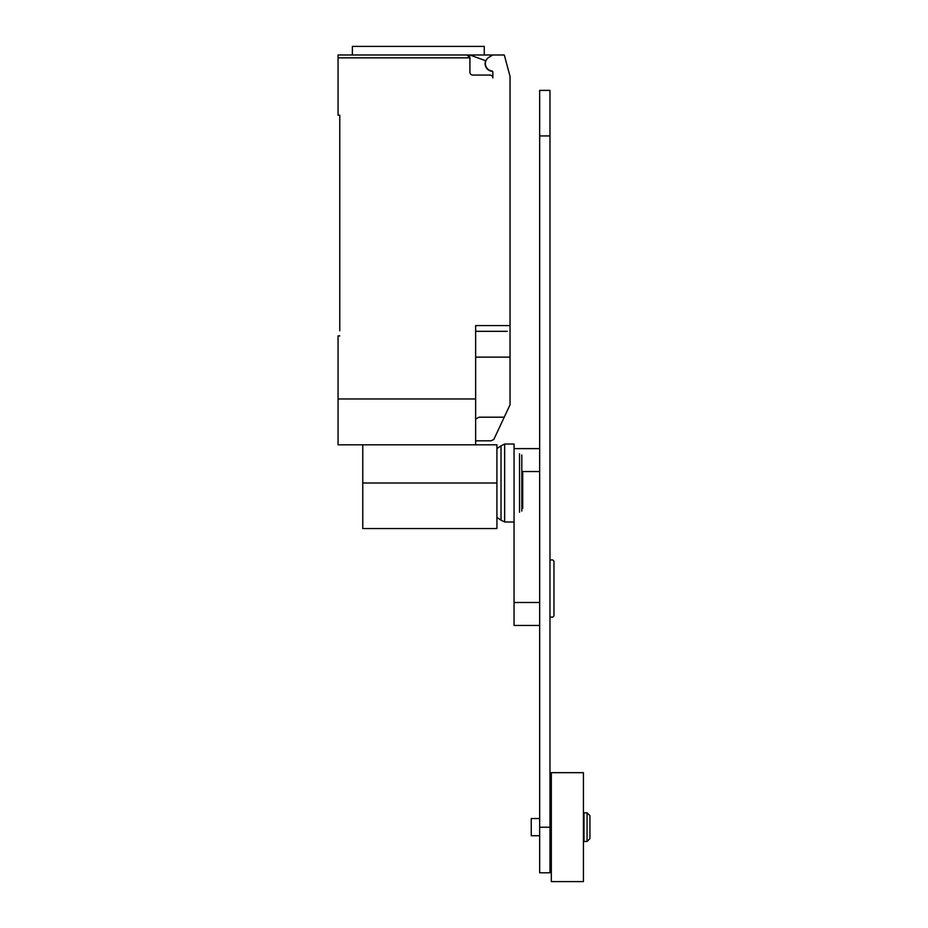 <?xml version="1.0" encoding="UTF-8"?>
<svg xmlns="http://www.w3.org/2000/svg" width="928" height="928" viewBox="0 0 928 928"><rect width="100%" height="100%" fill="white"/><g stroke="black" fill="none" stroke-linecap="round" stroke-linejoin="round"><path stroke-width="1.39" d="M549.979 559.944L552.763 559.944L553.958 561.15L553.958 615.925L552.763 617.12L549.979 617.12M539.655 602.516L514.054 602.516L514.054 483.012L514.054 522L504.646 522L504.646 444.025L514.054 444.025L514.054 483.012M514.054 602.516L514.054 625.449L539.655 625.449M549.979 872.784L549.979 90.387L539.655 90.387L539.655 872.784L549.979 872.784M584.002 827.138L584.002 812.812L587.076 812.812L587.076 841.476L584.002 841.476L584.002 827.138M587.076 841.476L589.941 838.599L589.941 815.677L587.076 812.812M539.655 835.734L531.257 835.734L531.257 818.542L539.655 818.542M551.325 827.138L551.325 772.676L583.422 772.676L583.422 881.6L551.325 881.6L551.325 827.138M522.719 471.552L522.719 508.347M521.803 454.952L521.803 511.073M519.529 453.78L519.529 512.244M496.921 448.584L501.016 445.846L501.016 520.179L504.646 522M362.767 444.825L362.767 528.531L496.921 528.531L496.921 444.825L475.646 444.825L475.646 325.589L510.04 325.589L510.04 76.398L504.31 54.996L492.849 54.996L489.126 57.142A7.447 7.447 0 0 0 491.852 70.98A1.148 1.148 0 0 1 492.849 72.117L492.849 77.929A2.865 2.865 0 0 0 489.984 75.064L472.781 75.064A2.865 2.865 0 0 1 469.916 72.198L469.916 57.861L467.051 54.996A2.865 2.865 0 0 1 469.916 57.861L338.059 57.861L338.059 115.188L339.776 115.188L339.776 330.751M492.536 71.328A7.737 7.737 0 0 1 485.657 60.738L469.904 54.996L338.059 54.996L352.385 54.996L352.385 46.4L484.254 46.4L484.254 54.996M475.646 440.812L491.121 440.812L493.824 439.454L510.04 404.77L510.04 325.589M475.646 419.027L479.15 417.194L504.252 417.194M469.904 54.996L492.849 54.996M467.051 54.996L418.319 54.996M338.059 54.996L338.059 57.861M507.175 331.319L475.646 331.319M339.776 335.901L338.059 335.901L338.059 444.825L475.646 444.825M475.646 398.97L338.059 398.97M475.646 357.118L510.04 357.118L510.04 372.36M521.803 471.552L539.655 471.552M539.655 827.242L549.979 827.242M539.655 135.94L549.979 135.94M362.767 483.012L496.921 483.012M514.054 448.618L539.655 448.618M584.002 818.542L583.422 818.542M551.325 818.542L549.979 818.542M551.325 835.734L549.979 835.734M584.002 835.734L583.422 835.734M501.016 445.846L504.646 444.025M496.921 517.441L501.016 520.179"/></g></svg>

